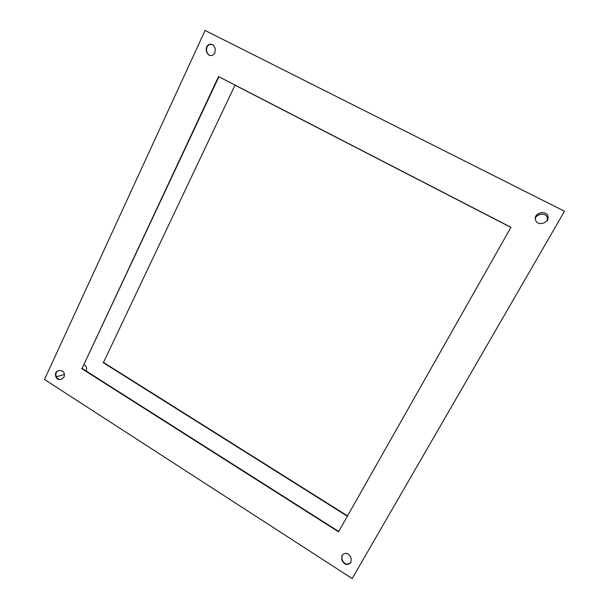 <?xml version="1.0" encoding="UTF-8"?>
<svg xmlns="http://www.w3.org/2000/svg" width="609" height="609" viewBox="0 0 609 609"><rect width="100%" height="100%" fill="white"/><g stroke="black" fill="none" stroke-linecap="round" stroke-linejoin="round"><path stroke-width="0.91" d="M214.954 52.739L215.259 49.002L214.718 47.159L212.815 44.594C208.293 43.483 206.093 45.492 206.215 50.616L206.756 52.45L208.765 55.084C211.331 56.173 213.386 55.396 214.954 52.739M64.135 376.933C64.942 372.738 63.42 370.592 59.545 370.485L57.992 370.95C53.242 372.137 55.762 380.929 60.405 379.369L61.89 378.927L64.135 376.933M86.059 370.965L86.272 370.569C87.14 367.836 86.349 365.826 83.897 364.525M547.674 220.184C549.059 214.924 546.951 212.419 541.34 212.663L539.193 213.317C536.757 214.193 535.425 215.868 535.189 218.334C535.684 222.331 538.021 224.028 542.2 223.427L544.347 222.787L547.674 220.184M535.189 218.349C535.425 215.891 536.757 214.223 539.186 213.348L541.332 212.701C546.935 212.45 549.044 214.954 547.658 220.207L547.575 220.344M538.912 214.939L540.937 214.33C545.923 213.987 547.993 216.187 547.156 220.93C548.016 216.165 545.938 213.957 540.944 214.299L538.919 214.908C536.887 215.616 535.646 216.979 535.204 219.004C535.654 217.002 536.887 215.639 538.912 214.939L538.919 214.908M350.853 562.51L351.218 558.978L350.67 557.106C348.226 552.85 345.372 552.218 342.091 555.218L341.664 558.849L342.212 560.714C344.702 565.015 347.579 565.616 350.853 562.51M64.516 374.466L56.279 376.788M103.492 362.431L234.99 85.169L103.492 362.431L347.541 515.899M205.073 30.45L44.495 379.483L352.162 578.55L564.505 211.232L205.073 30.45M82.063 368.43L218.547 76.567L218.89 76.749L82.063 368.43L338.711 531.482M234.99 85.169L510.898 227.393L234.678 85.009M81.606 368.559L338.52 531.817L510.959 227.286L218.547 76.567M510.959 227.286L218.89 76.749M60.809 379.247C56.188 380.694 53.767 371.992 58.472 370.82L59.735 370.439M208.948 55.175L207.113 52.663L206.573 50.821C206.405 45.835 208.537 43.795 212.983 44.708M350.951 562.32C347.655 565.236 344.808 564.581 342.425 560.364L341.877 558.499L342.205 555.043M347.366 516.196L103.081 362.545M58.472 370.82L57.992 370.95"/></g></svg>
